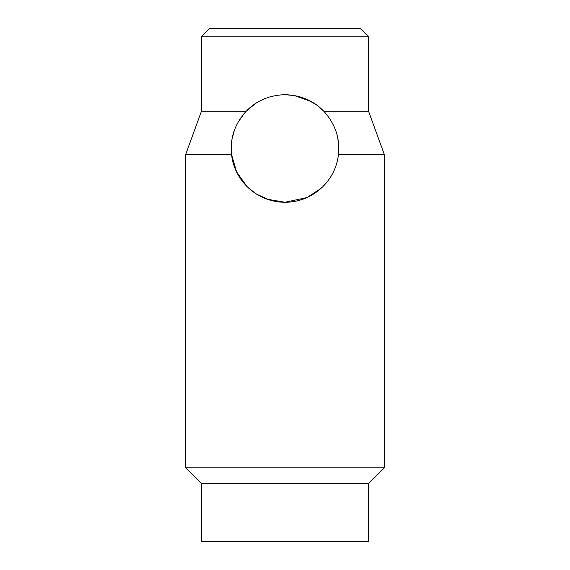 <?xml version="1.0" encoding="UTF-8"?>
<svg xmlns="http://www.w3.org/2000/svg" width="570" height="570" viewBox="0 0 570 570"><rect width="100%" height="100%" fill="white"/><g stroke="black" fill="none" stroke-linecap="round" stroke-linejoin="round"><path stroke-width="0.85" d="M201.431 36.772L209.703 28.5L360.297 28.5L368.569 36.772L201.431 36.772L201.431 111.243L185.713 154.434L185.713 467.863L384.287 467.863L368.569 483.581L201.431 483.581L185.713 467.863M269.275 199.906L256.742 194.242M256.493 194.085L252.254 191.142M252.097 191.014L248.67 188.136M248.648 188.114L256.586 194.135M267.131 199.201L285 202.257L307.031 197.541L321.145 188.307M231.555 154.484L236.579 171.891L246.817 186.354M276.079 201.509L282.827 202.215M336.478 164.053L337.134 161.702M294.569 95.553L285 94.691C300.632 95.126 313.571 100.641 323.81 111.243C333.799 122.279 338.787 134.691 338.78 148.478L338.452 154.434C335.644 181.267 312.374 202.364 285 202.257C257.612 202.371 234.298 181.196 231.548 154.434L231.22 148.478L231.548 154.434L185.713 154.434M368.569 483.581L368.569 541.5L201.431 541.5L201.431 483.581M368.569 36.772L368.569 111.243L323.81 111.243L318.145 106.12M315.794 104.381L305.983 98.959L300.725 97.042M368.569 111.243L384.287 154.434L338.452 154.434M255.332 103.619L246.19 111.243L252.054 105.97M338.78 148.478L337.846 138.467M317.903 105.935L321.509 108.984M324.715 112.212L323.846 111.278M311.206 101.51L294.084 95.468M252.254 105.813L250.992 106.811M231.22 148.478C231.199 134.712 236.187 122.301 246.19 111.243L201.431 111.243M246.19 111.243C256.393 100.655 269.332 95.14 285 94.691M244.502 113.088L237.939 122.443M234.412 130.224L232.09 138.838M384.287 154.434L384.287 467.863"/></g></svg>
